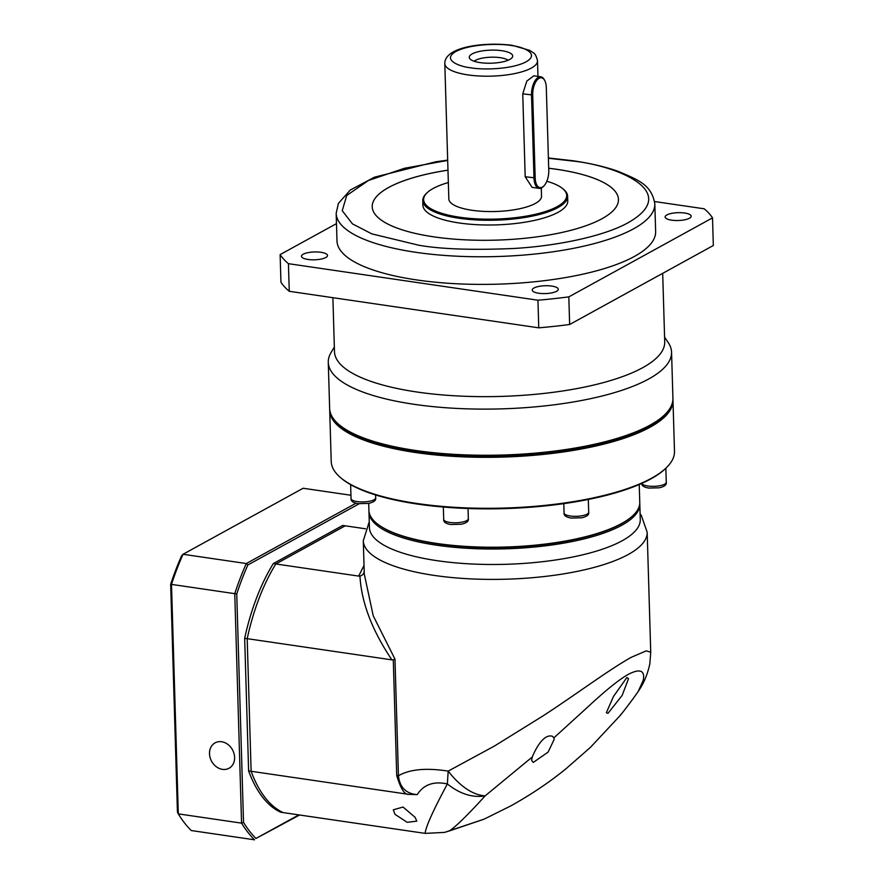 <?xml version="1.0" encoding="UTF-8"?>
<svg xmlns="http://www.w3.org/2000/svg" width="884" height="884" viewBox="0 0 884 884"><rect width="100%" height="100%" fill="white"/><g stroke="black" fill="none" stroke-linecap="round" stroke-linejoin="round"><path stroke-width="1.33" d="M639.751 503.162A135.484 40.763 178.3 0 1 639.817 504.057L640.27 519.527A135.484 40.763 178.3 0 1 573.152 556.92A135.484 40.763 178.3 0 1 437.26 560.71A135.484 40.763 178.3 0 1 369.424 527.571L368.959 512.101A135.484 40.763 178.3 0 1 368.971 511.206M620.325 715.366L590.368 747.433L565.948 768.793C549.516 782.196 531.129 794.572 510.797 805.91L484.034 819.192L449.812 830.783L444.508 832.408L425.149 833.38C425.668 827.048 433.083 810.573 447.37 783.953C433.757 780.97 423.701 784.528 417.204 794.639C405.999 793.688 399.745 787.401 398.441 775.743C409.767 769.235 426.342 767.688 448.166 771.124L494.399 746.063L542.765 716.051C575.197 695.067 608.479 670.028 631.286 657.287L646.215 650.878L650.734 652.193L647.176 532.279A142.004 42.719 178.3 0 1 628.237 554.5A142.004 42.719 178.3 0 1 434.387 575.44A142.004 42.719 178.3 0 1 363.291 540.699L369.247 521.847M364.274 574.036L373.214 615.75L394.971 659.099L398.441 775.743L396.717 775.334C400.551 788.528 404.529 794.86 408.651 794.34L251.122 771.279A147.805 71.438 98.3 0 0 283.2 812.606L425.149 833.38M639.817 504.057A135.484 40.763 178.3 0 1 621.75 525.262A135.484 40.763 178.3 0 1 436.795 545.24A135.484 40.763 178.3 0 1 368.959 512.101M626.889 677.509L613.485 696.459L606.347 712.747L607.96 713.333L622.137 695.432L628.524 678.702L626.889 677.509M621.176 714.106C615.905 721.167 631.154 701.841 638.149 691.542L643.132 680.536C644.292 675.785 644.955 665.685 628.226 674.404C611.198 684.183 588.589 706.537 576.722 717.046L553.87 737.875L552.478 736.306C542.964 733.168 534.389 751.665 532.29 756.98L531.593 760.284L533.262 762.439L548.124 752.085L554.169 739.356L553.87 737.875M532.29 756.98L485.139 795.876C472.708 794.893 460.376 786.638 448.166 771.124L447.37 783.953C459.901 793.942 472.487 797.921 485.139 795.876C456.221 827.7 450.884 829.402 449.812 830.783M415.104 817.313L416.817 821.148L407.181 822.308L395.026 814.363L393.292 809.821L403.049 807.037L415.104 817.313M396.717 775.334L393.281 659.773L391.91 659.862C372.197 630.612 361.545 602.744 359.954 576.28L275.819 563.97A147.805 71.438 98.3 0 0 247.188 638.668L251.122 771.279A147.805 71.438 98.3 0 0 283.2 812.606L280.692 812.23A147.805 71.438 -81.7 0 1 248.614 770.914L244.669 638.303A147.805 71.438 -81.7 0 1 273.311 563.594L342.705 525.45L365.457 528.776M273.311 563.594L275.819 563.97L345.224 525.814L275.819 563.97A147.805 71.438 98.3 0 0 247.188 638.668L391.91 659.862M408.651 794.34L417.204 794.639M650.734 652.193L649.839 663.762C647.762 673.453 644.381 681.929 639.707 689.166L638.149 691.542M393.281 659.773L394.971 659.099M364.252 570.942C364.12 573.583 362.694 575.285 359.954 576.048M333.5 418.806A170.844 51.394 -1.7 0 0 416.099 451.613A170.844 51.394 -1.7 0 0 669.685 408.828M329.71 409.502A171.717 51.659 -1.7 0 0 329.71 410.541A171.717 51.659 -1.7 0 0 415.679 452.542A171.717 51.659 -1.7 0 0 587.904 447.735A171.717 51.659 -1.7 0 0 672.978 400.353A171.717 51.659 -1.7 0 0 672.912 399.314M329.71 410.541L331.224 461.514A171.717 51.659 -1.7 0 0 340.462 477.537A171.717 51.659 -1.7 0 0 417.193 503.515A171.717 51.659 -1.7 0 0 666.216 467.868A171.717 51.659 -1.7 0 0 674.492 451.326L672.978 400.353M340.462 477.537L341.312 478.266A170.844 51.394 -1.7 0 0 417.657 504.101A170.844 51.394 -1.7 0 0 665.409 468.642L666.216 467.868M368.705 503.372L368.904 510.3A135.484 40.763 -1.7 0 0 379.446 525.428A135.484 40.763 -1.7 0 0 436.751 543.439A135.484 40.763 -1.7 0 0 630.137 517.991A135.484 40.763 -1.7 0 0 639.762 502.267L639.231 484.52M379.446 525.428L380.264 525.991A134.622 40.498 -1.7 0 0 437.204 543.892A134.622 40.498 -1.7 0 0 629.353 518.599L630.137 517.991M222.47 769.367A14.487 11.912 61.2 0 1 210.105 757.577A14.487 11.912 61.2 0 1 215.077 742.858A14.487 11.912 61.2 0 1 221.652 741.742A14.487 11.912 61.2 0 1 234.017 753.522A14.487 11.912 61.2 0 1 229.044 768.251A14.487 11.912 61.2 0 1 222.47 769.367M171.496 584.39L234.757 593.661L241.564 823.137L178.303 813.877L171.496 584.39L170.667 584.269L177.43 812.142L178.303 813.877A188.38 91.041 98.3 0 0 191.242 830.54L254.504 839.8A188.38 91.041 -81.7 0 1 241.564 823.137L243.531 822.429L236.746 593.949L234.757 593.661A188.38 91.041 -81.7 0 1 246.304 563.539L183.032 554.279A188.38 91.041 98.3 0 0 171.496 584.39M244.669 638.303L247.188 638.668L251.122 771.279L248.614 770.914M359.136 503.781L247.863 564.953A186.933 90.345 98.3 0 0 236.746 593.949M243.531 822.429A186.933 90.345 98.3 0 0 255.973 838.463L298.836 814.893M350.959 495.25L303.135 488.255L183.032 554.279L181.518 555.959A186.06 89.925 98.3 0 0 170.667 584.269M356.02 503.217L246.304 563.539L247.863 564.953M255.973 838.463L299.599 815.004M332.881 297.687L334.483 351.644A165.186 49.692 -1.7 0 0 417.193 392.043A165.186 49.692 -1.7 0 0 582.876 387.424A165.186 49.692 -1.7 0 0 664.724 341.843L662.691 273.344M334.34 346.959L331.014 352.606A171.717 51.659 -1.7 0 0 328.273 362.329A171.717 51.659 -1.7 0 0 414.253 404.331A171.717 51.659 -1.7 0 0 586.479 399.524A171.717 51.659 -1.7 0 0 671.553 352.141A171.717 51.659 -1.7 0 0 668.238 342.594L664.58 337.158M328.273 362.329L329.644 408.474A171.717 51.659 -1.7 0 0 338.892 424.497A171.717 51.659 -1.7 0 0 415.624 450.475A171.717 51.659 -1.7 0 0 650.027 425.149A171.717 51.659 -1.7 0 0 664.635 414.828A171.717 51.659 -1.7 0 0 672.923 398.286L671.553 352.141M538.743 293.234A13.039 3.923 178.3 0 1 532.223 290.051A13.039 3.923 178.3 0 1 538.676 286.449A13.039 3.923 178.3 0 1 551.76 286.084A13.039 3.923 178.3 0 1 558.29 289.278A13.039 3.923 178.3 0 1 551.826 292.869A13.039 3.923 178.3 0 1 538.743 293.234M307.986 259.454A13.039 3.923 178.3 0 1 301.455 256.261A13.039 3.923 178.3 0 1 307.919 252.669A13.039 3.923 178.3 0 1 320.991 252.305A13.039 3.923 178.3 0 1 327.522 255.487A13.039 3.923 178.3 0 1 321.069 259.089A13.039 3.923 178.3 0 1 307.986 259.454M671.652 220.171A13.039 3.923 178.3 0 1 665.122 216.989A13.039 3.923 178.3 0 1 671.575 213.387A13.039 3.923 178.3 0 1 684.658 213.022A13.039 3.923 178.3 0 1 691.189 216.204A13.039 3.923 178.3 0 1 684.724 219.807A13.039 3.923 178.3 0 1 671.652 220.171M338.892 424.497L340.307 425.701A170.258 51.217 -1.7 0 0 484.951 456.199A170.258 51.217 -1.7 0 0 648.812 426.353A170.258 51.217 -1.7 0 0 663.298 416.11L664.635 414.828M336.174 213.342A159.396 47.946 178.3 0 0 415.988 252.327A159.396 47.946 178.3 0 0 575.86 247.863A159.396 47.946 178.3 0 0 654.823 203.884L655.641 231.509A159.396 47.946 178.3 0 1 576.677 275.488A159.396 47.946 178.3 0 1 416.806 279.952A159.396 47.946 178.3 0 1 336.992 240.967L336.174 213.342L338.395 203.419L350.219 190.082L374.496 177.176L435.9 161.75L447.669 160.137M548.699 168.236A123.174 37.051 178.3 0 1 556.776 169.308A123.174 37.051 178.3 0 1 618.457 199.43A123.174 37.051 -1.7 0 0 556.787 169.33A123.174 37.051 -1.7 0 0 548.699 168.269M447.967 170.181A123.174 37.051 -1.7 0 0 372.219 206.757A123.174 37.051 178.3 0 1 447.967 170.148M618.457 199.43A123.174 37.051 178.3 0 1 557.428 233.42A123.174 37.051 178.3 0 1 433.889 236.868A123.174 37.051 178.3 0 1 372.219 206.734M546.82 181.253A71.582 21.536 178.3 0 1 562.865 188.756L563.716 189.474A72.455 21.791 178.3 0 1 567.616 196.237A72.455 21.791 178.3 0 1 531.726 216.226A72.455 21.791 178.3 0 1 459.05 218.26A72.455 21.791 178.3 0 1 422.773 200.535A72.455 21.791 178.3 0 1 426.276 193.552L427.071 192.789A71.582 21.536 178.3 0 1 448.332 182.535M567.616 196.237L567.76 200.966A72.455 21.791 178.3 0 1 531.859 220.956A72.455 21.791 178.3 0 1 459.194 222.978A72.455 21.791 178.3 0 1 422.917 205.265L422.773 200.535M562.865 188.756A71.582 21.536 178.3 0 1 540.665 212.956A71.582 21.536 178.3 0 1 459.459 217.188A71.582 21.536 178.3 0 1 427.071 192.789M543.914 185.916L543.295 186.557A14.487 7.006 -81.7 0 1 539.118 188.38L532.102 187.353L525.195 176.734L522.742 93.848L526.842 81.052L533.848 75.803L540.853 76.831A14.487 7.006 -81.7 0 1 544.334 79.77L544.754 80.566A13.625 6.586 -81.7 0 1 546.301 87.538L548.765 170.413A13.625 6.586 -81.7 0 1 543.914 185.916A13.625 6.586 -81.7 0 1 535.174 177.894L532.709 95.008A13.625 6.586 -81.7 0 1 537.019 80.101A13.625 6.586 -81.7 0 1 544.754 80.566M541.284 188.027L541.527 196.182A46.366 13.945 178.3 0 1 518.554 208.978A46.366 13.945 178.3 0 1 472.045 210.282A46.366 13.945 178.3 0 1 448.829 198.933L444.807 63.571C444.464 46.985 483.791 41.625 512.234 45.327L529.626 50.344L533.063 52.598C534.964 53.427 536.444 56.167 537.505 60.819A46.366 13.945 178.3 0 1 514.532 73.615A46.366 13.945 178.3 0 1 468.023 74.908A46.366 13.945 178.3 0 1 444.807 63.571M480.145 62.631A21.735 6.542 178.3 0 1 469.669 58.488A21.735 6.542 178.3 0 1 478.366 51.681A21.735 6.542 178.3 0 1 501.836 50.708A21.735 6.542 178.3 0 1 512.389 57.217A21.735 6.542 178.3 0 1 480.145 62.631M508.079 60.245A18.111 5.448 -1.7 0 0 500.2 57.681A18.111 5.448 -1.7 0 0 474.144 61.25M569.639 324.494L568.821 296.869L712.515 217.873L713.333 245.498L569.639 324.494A220.26 66.256 178.3 0 1 538.765 327.831L289.256 291.3A220.26 66.256 178.3 0 1 280.946 282.228L280.129 254.603L336.484 223.619M289.256 291.3L288.427 263.675A220.26 66.256 178.3 0 1 280.129 254.603M288.427 263.675L537.947 300.206L538.765 327.831M568.821 296.869A220.26 66.256 178.3 0 1 537.947 300.206M654.613 201.541L704.205 208.801A220.26 66.256 178.3 0 1 712.515 217.873M539.118 188.38A14.487 7.006 -81.7 0 1 533.991 178.016L531.527 95.14A14.487 7.006 -81.7 0 1 540.853 76.831M358.672 576.092L364.02 565.44M375.678 497.847C376.23 500.366 373.866 502.211 368.595 503.394L358.252 503.67C353.136 502.83 350.738 501.129 351.058 498.576A12.321 3.702 -1.7 0 0 357.224 501.593A12.321 3.702 -1.7 0 0 369.578 501.25A12.321 3.702 -1.7 0 0 375.678 497.847L375.589 494.963M468.332 518.698C468.885 521.217 466.52 523.063 461.249 524.245L450.895 524.521C445.79 523.682 443.392 521.991 443.702 519.438A12.321 3.702 -1.7 0 0 449.879 522.444A12.321 3.702 -1.7 0 0 462.233 522.101A12.321 3.702 -1.7 0 0 468.332 518.698L468.023 508.521M588.7 512.245C589.252 514.753 586.888 516.61 581.617 517.792L571.263 518.057C566.158 517.228 563.76 515.527 564.069 512.974A12.321 3.702 -1.7 0 0 570.246 515.991A12.321 3.702 -1.7 0 0 582.6 515.648A12.321 3.702 -1.7 0 0 588.7 512.245L588.313 499.46M641.751 483.426A12.321 3.702 -1.7 0 0 647.817 486.001A12.321 3.702 -1.7 0 0 660.171 485.659A12.321 3.702 -1.7 0 0 666.271 482.255L665.851 468.222M548.4 158.28L571.959 160.954C613.96 164.965 683.288 191.121 628.391 222.558C602.899 236.945 554.202 246.194 513.869 248.47C472.531 250.249 440.818 249.155 418.718 245.211L371.821 233.873L352.429 223.851L342.23 210.701L346.716 195.497L368.44 180.491L404.518 168.269L447.68 160.424M470.752 67.792C459.658 66.731 441.348 59.825 455.846 51.515C471.305 43.349 501.769 43.581 511.228 45.537C522.322 46.598 540.643 53.504 526.135 61.814C510.676 69.98 480.222 69.748 470.752 67.792M525.195 176.734L535.174 177.894M532.709 95.008L522.742 93.848M647.176 532.279L641.331 515.438L640.104 513.814M364.285 574.257L363.291 540.699M444.508 832.408L484.145 819.136M666.271 482.255C666.823 484.763 664.459 486.62 659.188 487.802L648.845 488.067C643.729 487.239 641.331 485.537 641.651 482.984M350.639 484.653L351.058 498.576M443.337 507.04L443.702 519.438M563.793 503.637L564.069 512.974M548.389 157.971L572.965 160.744C590.302 163.297 605.297 166.789 617.938 171.253C638.215 179.905 651.619 184.645 654.823 203.884M537.505 60.819L537.969 76.4"/></g></svg>
